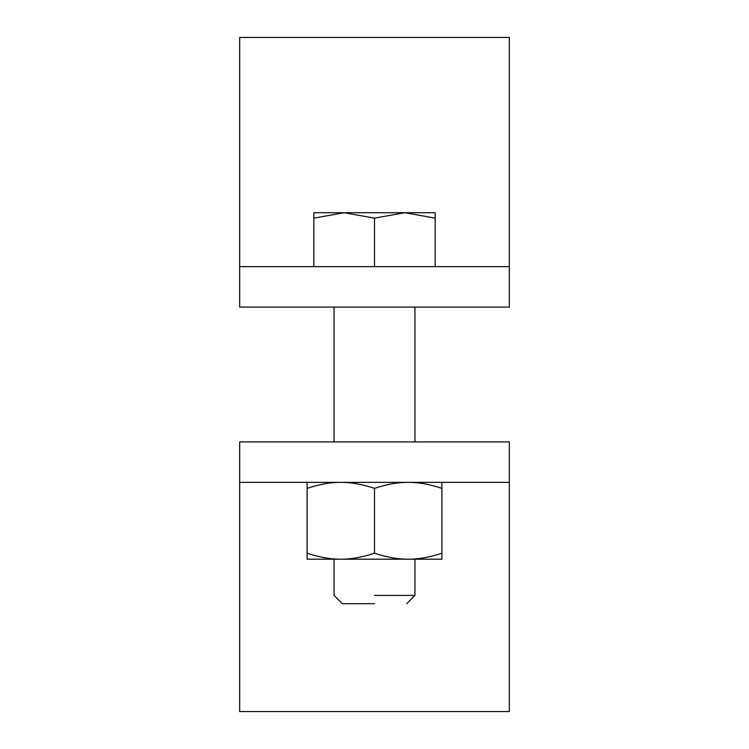 <?xml version="1.0" encoding="UTF-8"?>
<svg xmlns="http://www.w3.org/2000/svg" width="749" height="749" viewBox="0 0 749 749"><rect width="100%" height="100%" fill="white"/><g stroke="black" fill="none" stroke-linecap="round" stroke-linejoin="round"><path stroke-width="1.12" d="M509.32 482.356L509.32 441.91L239.68 441.91L239.68 482.356L509.32 482.356L509.32 711.55L509.32 482.356M239.68 482.356L239.68 711.55L239.68 482.356M239.68 266.644L239.68 307.09L509.32 307.09L509.32 266.644L239.68 266.644L239.68 37.45L239.68 266.644M509.32 266.644L509.32 37.45L509.32 266.644M374.5 595.418L414.946 595.418L374.5 595.418M374.5 603.694L342.321 603.694L374.5 603.694M435.169 218.137L404.834 212.716L435.169 212.716L435.169 266.644M404.834 212.716L374.5 218.137L344.166 212.716L404.834 212.716M344.166 212.716L313.831 218.137L313.831 212.716L344.166 212.716M374.5 266.644L374.5 218.137M313.831 266.644L313.831 218.137M441.91 559.203L307.09 559.203L307.09 553.183C319.149 557.237 330.384 559.25 340.795 559.203C351.206 559.25 362.441 557.237 374.5 553.183C386.559 557.237 397.794 559.25 408.205 559.203C418.616 559.25 429.851 557.237 441.91 553.183L441.91 559.203M441.91 482.356L441.91 488.376C429.851 484.322 418.616 482.309 408.205 482.356C397.794 482.309 386.559 484.322 374.5 488.376C362.441 484.322 351.206 482.309 340.795 482.356C330.384 482.309 319.149 484.322 307.09 488.376L307.09 482.356M441.91 553.183L441.91 488.376M374.5 553.183L374.5 488.376M307.09 553.183L307.09 488.376M239.68 711.55L509.32 711.55M509.32 37.45L239.68 37.45M406.679 603.694L414.946 595.418L414.946 559.203M414.946 441.91L414.946 307.09M342.321 603.694L334.054 595.418L334.054 559.203M334.054 441.91L334.054 307.09"/></g></svg>
